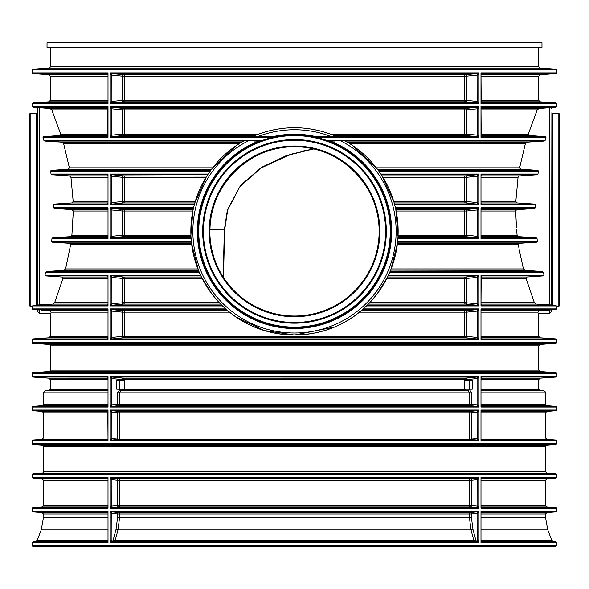 <?xml version="1.0" encoding="UTF-8"?>
<svg xmlns="http://www.w3.org/2000/svg" width="589" height="589" viewBox="0 0 589 589"><rect width="100%" height="100%" fill="white"/><g stroke="black" fill="none" stroke-linecap="round" stroke-linejoin="round"><path stroke-width="0.88" d="M541.976 42.717L47.024 42.717L47.024 47.385L541.976 47.385L541.976 42.717M229.975 312.332L230.954 313.267M358.046 313.267L359.334 311.787L358.046 313.267M275.947 333.352L273.002 332.778M255.273 327.322L253.344 326.512M303.696 150.88L313.753 148.951L291.739 154.038L261.221 167.836L239.87 186.706L227.722 209.861L224.645 229.938L227.435 209.743L224.328 229.901L223.179 276.963M313.62 148.921L286.247 155.673L261.442 167.394L240.717 185.204L227.435 209.743M294.5 146.735A84.647 84.566 -90 0 0 209.949 229.901L209.868 229.901C209.736 185.182 249.795 145.822 294.5 146.735C339.183 145.608 379.478 185.196 379.132 229.901M236.564 317.324L264.373 330.554L294.5 335.031L334.405 327.035M203.404 231.374A91.096 91.096 0 0 1 294.5 140.278A91.096 91.096 0 0 1 385.596 231.374A91.096 91.096 0 0 1 294.5 322.477A91.096 91.096 0 0 1 203.404 231.374A91.096 91.096 0 0 1 294.5 140.278A91.096 91.096 0 0 1 385.596 231.374A91.096 91.096 0 0 1 294.5 322.477A91.096 91.096 0 0 1 203.404 231.374M209.853 231.374A84.647 84.647 0 0 1 294.5 146.735A84.647 84.647 0 0 1 379.147 231.374A84.647 84.647 0 0 1 294.5 316.021A84.647 84.647 0 0 1 209.853 231.374M276.867 136.523L252.769 136.493L255.096 135.507M333.86 135.485L336.231 136.493L312.133 136.523M331.931 134.719L333.654 135.404M255.037 135.529L123.395 135.529A1.436 1.001 90 0 0 124.323 134.101L258.711 134.101C282.573 125.575 306.427 125.575 330.289 134.101L464.677 134.101A1.436 1.001 -90 0 0 465.604 135.529L333.963 135.529M255.692 135.264L256.62 134.896M386.848 278.442L464.677 278.442A1.436 1.001 -90 0 1 465.604 277.007A1.436 1.023 -95.7 0 1 466.702 278.442L477.797 277.331L478.776 275.181L476.67 275.91L465.604 277.007L387.569 277.007L376.975 294.161L369.745 302.665L464.677 302.665A1.436 1.001 -90 0 0 465.604 304.101L476.773 305.212L478.776 305.927L477.797 303.784A1.436 0.95 -84.7 0 1 476.773 305.212L367.249 305.212L363.31 308.894L478.776 308.894L476.67 309.623L465.604 310.727A1.436 1.001 -90 0 0 464.677 312.155L464.677 336.385A1.436 1.001 -90 0 0 465.604 337.814L476.773 338.925L478.776 339.639L477.797 337.497A1.436 0.95 -84.7 0 1 476.773 338.925L112.227 338.925L123.395 337.814A1.436 1.001 90 0 0 124.323 336.385L124.323 312.155A1.436 1.001 90 0 0 123.395 310.727L227.81 310.727L226.441 309.556M387.65 276.837L388.438 275.181L388.107 275.895L476.773 275.895A1.436 0.95 84.7 0 1 477.797 277.331M552.6 305.006L555.604 305.212L551.886 304.977L552.6 305.006L552.6 113.375L551.886 112.705L551.886 304.977L552.6 305.006L536.262 304.101L534.348 302.665L526.051 278.442L527.045 277.007L543.514 275.895L544.022 275.181L543.264 272.214L542.381 271.5L390.073 271.5L388.438 275.181L478.776 275.181L478.776 305.927L366.513 305.927M390.433 270.631L389.771 272.214L543.264 272.214M390.64 270.115L525.219 270.388L523.422 268.952L519.189 249.522L518.394 244.729L518.666 243.75L519.631 243.294L397.465 243.294L390.831 269.637M477.797 236.351A1.436 0.95 -84.7 0 1 476.773 237.787L478.776 238.501L477.76 236.344A1.436 1.023 -84.3 0 1 476.67 237.772L397.958 237.787L397.59 242.182L536.763 242.182L519.631 243.294M476.67 208.477A1.436 1.023 84.3 0 1 477.76 209.912L477.76 236.344L466.702 235.239L466.702 211.017L464.677 211.017A1.436 1.001 -90 0 1 465.604 209.581A1.436 1.023 -95.7 0 1 466.702 211.017L477.76 209.912L478.776 207.755L476.773 208.469L465.604 209.581L395.837 209.581L398.017 236.668L465.604 236.668L476.67 237.772M397.906 238.501L478.776 238.501L478.776 207.755L395.425 207.755L395.587 208.469L394.49 204.074L476.773 204.074L478.776 204.788L477.797 202.638A1.436 0.95 -84.7 0 1 476.773 204.074L476.67 204.059A1.436 1.023 -84.3 0 0 477.76 202.631L466.702 201.526A1.436 1.023 -84.3 0 1 465.604 202.955L476.67 204.059M393.761 201.526L394.181 202.955L465.604 202.955A1.436 1.001 -90 0 1 464.677 201.526L393.761 201.526L382.04 175.868L465.604 175.868A1.436 1.001 -90 0 0 464.677 177.296L464.677 201.526L466.702 201.526L466.702 177.296L382.931 177.296M382.018 175.839L380.847 174.042L478.776 174.042L476.773 174.756L465.604 175.868A1.436 1.023 -95.7 0 1 466.702 177.296L477.76 176.192A1.436 1.023 84.3 0 0 476.67 174.764M516.509 227.855L515.669 211.017L516.509 209.743L534.598 208.469L535.327 207.755L535.372 204.788L534.665 204.074L517.245 202.955L515.817 201.526L518.048 177.296L518.666 176.28L519.719 175.868L537.146 174.756L537.971 174.042L538.427 171.075L537.823 170.354L378.293 170.354L380.347 173.291M377.174 168.859L378.808 171.075L538.427 171.075M352.443 145.431L376.908 168.506M537.823 170.354L520.809 169.242L519.623 167.813L525.381 143.583L527.199 142.155L347.282 142.17M347.473 142.28L348.055 142.626M347.26 142.155L345.382 141.073A103.649 103.649 0 0 1 374.133 297.725A103.649 103.649 0 0 1 214.867 297.725A103.649 103.649 0 0 1 243.618 141.073L241.74 142.155L61.801 142.155L63.619 143.583L69.377 167.813L68.191 169.242L51.177 170.354L50.573 171.075L51.029 174.042L51.854 174.756L69.281 175.868L70.952 177.296L73.183 201.526L71.755 202.955L54.335 204.074L53.628 204.788L53.673 207.755L54.402 208.469L71.865 209.581L73.33 211.017L71.887 235.239L70.253 236.668L52.789 237.787L51.979 238.501L51.611 241.468L52.237 242.182L69.369 243.294L70.606 244.729L65.578 268.952L63.781 270.388L198.471 270.388L191.535 243.294L69.369 243.294M208.653 173.291L212.622 167.813L236.557 145.431M207.681 174.756L208.153 174.042L110.224 174.042L111.203 176.185A1.436 0.95 95.3 0 1 112.227 174.756L110.224 174.042L110.224 204.788L112.33 204.059L123.395 202.955A1.436 1.001 90 0 0 124.323 201.526L124.323 177.296A1.436 1.001 90 0 0 123.395 175.868L112.227 174.756L207.681 174.756L206.982 175.839M111.203 176.185L122.298 177.296L122.298 201.526A1.436 1.023 84.3 0 0 123.395 202.955L194.819 202.955L206.327 176.877M206.842 176.059L123.395 175.868A1.436 1.023 95.7 0 0 122.298 177.296L206.069 177.296M194.318 204.788L194.51 204.074L112.227 204.074A1.436 0.95 -95.3 0 1 111.203 202.638L110.224 204.788L194.318 204.788L193.575 207.755L110.224 207.755L111.203 209.898A1.436 0.95 95.3 0 1 112.227 208.469L110.224 207.755L110.224 238.501L112.33 237.772L123.395 236.668A1.436 1.001 90 0 0 124.323 235.239L124.323 211.017A1.436 1.001 90 0 0 123.395 209.581L112.227 208.469L193.413 208.469L193.575 207.755M192.868 211.017L193.163 209.581L123.395 209.581A1.436 1.023 95.7 0 0 122.298 211.017L122.298 235.239L190.917 235.239L192.868 211.017L122.298 211.017L111.24 209.912A1.436 1.023 95.7 0 1 112.33 208.477M112.33 237.772A1.436 1.023 -95.7 0 1 111.24 236.344L122.298 235.239A1.436 1.023 84.3 0 0 123.395 236.668L190.983 236.668L190.917 235.239M191.094 238.501L191.042 237.787L112.227 237.787A1.436 0.95 -95.3 0 1 111.203 236.351L110.224 238.501L191.094 238.501L191.337 241.468L51.611 241.468M52.237 242.182L191.41 242.182L191.337 241.468M198.567 270.631L198.927 271.5L46.619 271.5L45.736 272.214L44.978 275.181L45.486 275.895L61.955 277.007L62.949 278.442L54.652 302.665L52.738 304.101L33.396 305.212L37.114 304.977L37.401 108.221L37.401 305.073M45.736 272.214L199.229 272.214L198.927 271.5L200.562 275.181L110.224 275.181L111.203 277.331A1.436 0.95 95.3 0 1 112.227 275.895L110.224 275.181L110.224 305.927L112.227 305.212L123.395 304.101A1.436 1.001 90 0 0 124.323 302.665L219.255 302.665L212.025 294.161L201.431 277.007L123.395 277.007L112.227 275.895L200.893 275.895L200.562 275.181M200.893 275.895L201.35 276.837M111.203 277.331L122.298 278.442L122.298 302.665A1.436 1.023 84.3 0 0 123.395 304.101L220.639 304.101L219.255 302.665M220.639 304.101L221.751 305.212L112.227 305.212A1.436 0.95 -95.3 0 1 111.203 303.784L110.224 305.927L222.487 305.927L221.751 305.212M111.203 311.044A1.436 0.95 95.3 0 1 112.227 309.608L110.224 308.894L111.24 311.051A1.436 1.023 95.7 0 1 112.33 309.623L226.507 309.608L222.487 305.927M361.057 310.837L359.452 312.155C322.934 342.496 266.066 342.496 229.548 312.155L227.81 310.727M477.797 337.497L466.702 336.385L466.702 312.155A1.436 1.023 -95.7 0 0 465.604 310.727L361.19 310.727L362.647 309.483M367.249 305.212L368.361 304.101L465.604 304.101A1.436 1.023 -84.3 0 0 466.702 302.665L466.702 278.442L464.677 278.442L464.677 302.665L477.76 303.769A1.436 1.023 -84.3 0 1 476.67 305.205M368.81 303.637L368.361 304.101M336.231 136.493A103.649 103.649 0 0 0 252.769 136.493A103.649 103.649 0 0 1 336.231 136.493M328.404 141.051L341.782 140.322L345.382 141.073A103.649 103.649 0 0 1 374.133 297.725A103.649 103.649 0 0 1 214.867 297.725A103.649 103.649 0 0 1 243.618 141.073L247.218 140.322L260.596 141.051M390.978 231.374A96.478 96.478 0 0 0 294.5 134.896A96.478 96.478 0 0 0 198.022 231.374A96.478 96.478 0 0 0 294.5 327.852A96.478 96.478 0 0 0 390.978 231.374M477.797 135.212A1.436 0.95 -84.7 0 1 476.773 136.641L478.776 137.355L477.76 135.205A1.436 1.023 -84.3 0 1 476.67 136.633L312.774 136.641L328.382 141.043L335.112 141.043M253.888 141.043L260.618 141.043L276.226 136.641L112.227 136.641L123.395 135.529A1.436 1.023 84.3 0 1 122.298 134.101L124.323 134.101L124.323 109.871A1.436 1.001 90 0 0 123.395 108.442L112.33 107.338L110.224 106.609L111.203 108.759A1.436 0.95 95.3 0 1 112.227 107.323L476.773 107.323L465.604 108.442A1.436 1.001 -90 0 0 464.677 109.871L464.677 134.101L466.702 134.101A1.436 1.023 -84.3 0 1 465.604 135.529L476.67 136.633M112.33 305.205A1.436 1.023 -95.7 0 1 111.24 303.769L124.323 302.665L124.323 278.442A1.436 1.001 90 0 0 123.395 277.007A1.436 1.023 95.7 0 0 122.298 278.442L202.152 278.442M107.802 304.638A1.436 1.068 84 0 1 107.058 305.205A1.436 1.068 84 0 1 106.977 305.212L33.396 305.212L32.321 306.339L32.321 308.894L108.008 308.894L107.08 309.623A1.436 1.001 -84.4 0 0 107.08 309.623L107.117 309.623M552.6 113.375L558.836 113.375L558.836 306.339L556.679 306.339L555.604 305.212L481.92 305.205A1.436 1.001 95.6 0 0 481.92 305.205L481.883 305.198M525.219 270.388L542.381 271.5M46.619 271.5L63.781 270.388M536.763 242.182L537.389 241.468L537.021 238.501L536.211 237.787L481.92 237.772A1.436 1.001 95.6 0 0 481.92 237.772L481.883 237.772M396.132 211.017L464.677 211.017L464.677 235.239A1.436 1.001 -90 0 0 465.604 236.668A1.436 1.023 -84.3 0 0 466.702 235.239L398.083 235.239M111.203 108.759L122.298 109.871A1.436 1.023 95.7 0 1 123.395 108.442L465.604 108.442A1.436 1.023 -95.7 0 1 466.702 109.871L477.797 108.759L478.776 106.609L110.224 106.609L110.224 137.355L112.227 136.641A1.436 0.95 -95.3 0 1 111.203 135.212L110.224 137.355L272.84 137.355M527.199 142.155L544.265 141.043L545.156 140.322L545.996 137.355L545.51 136.641L481.92 136.633A1.436 1.001 95.6 0 0 481.92 136.633L481.883 136.626M107.802 136.066A1.436 1.068 84 0 1 107.051 136.641A1.436 1.068 84 0 1 106.977 136.641L43.49 136.641L43.004 137.355L43.844 140.322L44.735 141.043L61.801 142.155M29.45 209.853L29.45 118.036M30.164 306.339L30.164 113.375L29.45 114.097L29.45 305.617L30.164 306.339L32.321 306.339M545.51 136.641L529.216 135.529L528.281 134.101L537.212 109.871L539.149 108.442L549.456 107.743C552.548 107.581 552.548 107.581 549.456 107.743L539.149 108.442L481.206 108.442M536.211 237.787L518.666 236.66L517.113 235.239L516.509 229.239M481.89 174.771L481.92 174.764A1.436 1.001 -95.6 0 1 481.92 174.764L480.992 174.042L480.992 204.788L481.92 204.059A1.436 1.001 95.6 0 0 481.92 204.059L481.883 204.059M481.206 312.155L538.177 312.155C538.942 313.966 538.942 313.966 538.177 312.155L538.92 310.727L551.599 309.873L551.599 311.493L549.456 313.51L549.456 309.969M558.836 113.375L559.55 114.097L559.55 305.617L558.836 306.339M481.89 309.623L481.92 309.623A1.436 1.001 -95.6 0 1 481.92 309.623L480.992 308.894L480.992 339.639L481.92 338.918A1.436 1.001 95.6 0 0 481.92 338.918L481.883 338.911M481.89 208.484L481.92 208.477A1.436 1.001 -95.6 0 1 481.92 208.477L480.992 207.755L480.992 238.501L482.023 237.787A1.436 1.068 96 0 1 481.949 237.779A1.436 1.068 96 0 0 481.949 237.779L481.206 236.992M481.198 276.469A1.436 1.068 -96 0 1 481.949 275.902L481.206 276.69L480.992 305.927L482.023 305.212A1.436 1.068 96 0 1 481.949 305.212A1.436 1.068 96 0 0 481.949 305.212L481.206 304.425M481.89 275.91L481.92 275.91A1.436 1.001 -95.6 0 1 481.92 275.91L480.992 275.181L481.206 276.69M122.608 389.189L123.904 389.999A0.714 0.501 90 0 0 124.331 389.292L116.762 389.189L116.762 380.575L124.132 380.575L124.132 389.189L123.587 389.189M465.413 389.189L464.669 389.292A0.714 0.501 -90 0 0 465.096 389.999L466.392 389.189L464.868 389.189L464.868 380.575L472.238 380.575L472.238 389.189L466.392 389.189M465.604 378.153A1.436 1.001 -90 0 0 464.677 379.581L464.677 389.292L124.331 389.292L124.323 379.581A1.436 1.001 90 0 0 123.395 378.153L465.604 378.153A1.436 1.023 -95.7 0 1 466.702 379.581L477.76 378.477A1.436 1.023 84.3 0 0 476.67 377.048L465.604 378.153M50.249 345.868L538.751 345.868L540.084 344.44L48.916 344.44A1.436 1.436 0 0 1 50.249 345.868L50.249 370.098A1.436 1.436 0 0 1 48.916 371.526L540.084 371.526L556.016 372.638L32.984 372.638A0.714 0.714 0 0 0 32.321 373.36L32.321 376.319L32.984 377.041L107.08 377.048A1.436 1.001 -84.4 0 0 107.08 377.048L107.117 377.056M111.203 378.469L111.24 378.477A1.436 1.023 95.7 0 1 112.33 377.048L110.224 376.319L111.203 378.469A1.436 0.95 95.3 0 1 112.227 377.041L476.67 377.048M120.046 389.189L117.528 392.819L117.528 404.29L111.203 404.923L110.224 407.073L478.776 407.073L477.797 404.923A1.436 0.95 -84.7 0 1 476.773 406.358L478.776 407.073L478.776 376.319L476.773 377.041A1.436 0.95 84.7 0 1 477.797 378.469L478.776 376.319L110.224 376.319L110.224 407.073L112.227 406.358L118.617 405.718A1.436 1.023 84.3 0 1 117.528 404.29L119.545 404.29L119.545 392.819L120.826 390.691L123.904 389.999A0.714 0.501 90.4 0 0 124.323 389.292M225.69 308.894L110.224 308.894L110.224 339.639L112.227 338.925A1.436 0.95 -95.3 0 1 111.203 337.497L110.224 339.639L478.776 339.639L478.776 308.894L477.797 311.044A1.436 0.95 84.7 0 0 476.773 309.608L362.493 309.608M540.084 344.44L556.016 343.328L32.984 343.328A0.714 0.714 0 0 1 32.321 342.607L556.679 342.607L556.679 339.639L480.992 339.639L480.992 308.894L556.679 308.894L556.679 306.339M107.11 338.911L107.08 338.918A1.436 1.001 84.4 0 1 107.08 338.918L108.008 339.639L108.008 308.894L108.008 339.639L32.321 339.639L32.321 342.607M107.11 406.344L107.08 406.344A1.436 1.001 84.4 0 1 107.08 406.344L108.008 407.073L108.008 376.319L106.977 377.041A1.436 1.068 -84 0 1 107.051 377.041A1.436 1.068 -84 0 0 107.051 377.041L107.794 377.829M107.802 411.328A1.436 1.068 -84 0 0 107.058 410.754L107.978 412.182L108.008 410.04L107.08 410.761A1.436 1.001 -84.4 0 0 107.08 410.761L107.117 410.769M107.11 440.057L107.08 440.057A1.436 1.001 84.4 0 1 107.08 440.057L108.008 440.786L107.794 411.542M42.106 445.107A1.436 1.436 0 0 1 43.439 446.536L545.561 446.536L546.894 445.107L42.106 445.107L32.984 444.467A0.714 0.714 0 0 1 32.321 443.753L556.679 443.753L556.679 440.786L480.992 440.786L481.92 440.057A1.436 1.001 95.6 0 0 481.92 440.057L481.883 440.057M545.561 446.536L545.561 471.715L43.439 471.715A1.436 1.436 0 0 1 42.106 473.144L32.984 473.784A0.714 0.714 0 0 0 32.321 474.498L32.321 477.465L108.008 477.465L107.08 478.194A1.436 1.001 -84.4 0 0 107.08 478.194L107.117 478.194M107.11 507.482L107.08 507.49A1.436 1.001 84.4 0 1 107.08 507.49L108.008 508.211L108.008 477.465L108.008 508.211L32.321 508.211L32.321 511.178L108.008 511.178L107.08 511.907A1.436 1.001 -84.4 0 0 107.08 511.907L107.117 511.907M107.802 541.284A1.436 1.141 75.3 0 1 107.154 541.851L108.008 542.587L108.008 511.178L108.008 542.587L32.321 542.587L32.321 545.561A0.714 0.714 0 0 0 33.036 546.283L555.964 546.283L556.679 545.561L32.321 545.561M107.802 107.897A1.436 1.068 -84 0 0 107.058 107.331L107.978 108.759L108.008 106.609L107.08 107.338A1.436 1.001 -84.4 0 0 107.08 107.338L107.117 107.338M50.823 312.155L50.08 310.727L50.823 312.155C50.058 313.966 50.058 313.966 50.823 312.155L107.794 312.155M50.131 310.727L49.454 310.683M481.89 107.338L481.92 107.338A1.436 1.001 -95.6 0 1 481.92 107.338L480.992 106.609L480.992 137.355L482.023 136.641A1.436 1.068 96 0 1 481.949 136.641A1.436 1.068 96 0 0 481.949 136.641L481.022 135.212L480.992 137.355L545.996 137.355M481.198 102.353A1.436 1.068 96 0 0 481.942 102.928L481.022 101.499L480.992 103.642L481.92 102.92A1.436 1.001 95.6 0 0 481.92 102.92L481.883 102.913M481.89 73.625L481.92 73.625A1.436 1.001 -95.6 0 1 481.92 73.625L480.992 72.896L481.206 102.14M481.89 377.048L481.92 377.048A1.436 1.001 -95.6 0 1 481.92 377.048L480.992 376.319L480.992 407.073L481.92 406.344A1.436 1.001 95.6 0 0 481.92 406.344L481.883 406.344M119.457 389.189L119.457 380.575M469.543 380.575L469.543 389.189M107.802 102.353A1.436 1.068 84 0 1 107.058 102.928A1.436 1.068 84 0 1 107.051 102.928A1.436 1.068 84 0 1 106.977 102.928L108.008 103.642L108.008 72.896L107.08 73.625A1.436 1.001 -84.4 0 0 107.08 73.625L107.117 73.625M107.11 102.913L107.08 102.92A1.436 1.001 84.4 0 1 107.08 102.92L32.984 102.928L32.321 103.642L32.321 106.609L32.984 107.323L106.977 107.323A1.436 1.068 -84 0 1 107.051 107.331A1.436 1.068 -84 0 0 107.051 107.331M107.802 74.185A1.436 1.068 -84 0 0 107.058 73.618A1.436 1.068 -84 0 0 107.051 73.618A1.436 1.068 -84 0 0 106.977 73.61L32.984 73.61L32.321 72.896L108.008 72.896L108.008 103.642L32.321 103.642M111.203 75.046A1.436 0.95 95.3 0 1 112.227 73.61L110.224 72.896L111.24 75.053A1.436 1.023 95.7 0 1 112.33 73.625L476.773 73.61L465.604 74.729A1.436 1.001 -90 0 0 464.677 76.158L464.677 100.38A1.436 1.001 -90 0 0 465.604 101.816L123.395 101.816A1.436 1.023 84.3 0 1 122.298 100.38L124.323 100.38L124.323 76.158A1.436 1.001 90 0 0 123.395 74.729L112.33 73.625M111.203 101.499L110.224 103.642L112.227 102.928A1.436 0.95 -95.3 0 1 111.203 101.499L111.24 75.053L122.298 76.158A1.436 1.023 95.7 0 1 123.395 74.729L465.604 74.729A1.436 1.023 -95.7 0 1 466.702 76.158L122.298 76.158L122.298 100.38L111.24 101.485A1.436 1.023 -95.7 0 0 112.33 102.92L123.395 101.816A1.436 1.001 90 0 0 124.323 100.38L466.702 100.38A1.436 1.023 -84.3 0 1 465.604 101.816L476.773 102.928L478.776 103.642L477.797 101.499A1.436 0.95 -84.7 0 1 476.773 102.928L112.33 102.92M110.224 103.642L478.776 103.642L478.776 72.896L476.773 73.61A1.436 0.95 84.7 0 1 477.797 75.046L478.776 72.896L110.224 72.896L110.224 103.642M476.67 107.338A1.436 1.023 84.3 0 1 477.76 108.766L477.76 135.205L466.702 134.101L466.702 109.871L122.298 109.871L122.298 134.101L111.24 135.205L111.24 108.766A1.436 1.023 95.7 0 1 112.33 107.338M111.203 135.212L111.24 135.205A1.436 1.023 -95.7 0 0 112.33 136.633M316.16 137.355L478.776 137.355L478.776 106.609L476.773 107.323A1.436 0.95 84.7 0 1 477.797 108.759M107.051 136.641L107.978 135.212L108.008 137.355L108.008 106.609L32.321 106.609M107.11 136.626L107.08 136.633A1.436 1.001 84.4 0 1 107.08 136.633L108.008 137.355L43.004 137.355M107.802 439.497A1.436 1.068 84 0 1 107.058 440.064A1.436 1.068 84 0 1 107.051 440.064A1.436 1.068 84 0 1 106.977 440.071L32.984 440.071L42.106 439.431L107.772 439.431M107.058 410.754A1.436 1.068 -84 0 0 107.051 410.754A1.436 1.068 -84 0 0 106.977 410.754L32.984 410.754L32.321 410.04L108.008 410.04L108.008 440.786L32.321 440.786L32.321 443.753M107.802 405.784A1.436 1.068 84 0 1 107.051 406.351L107.051 406.351A1.436 1.068 84 0 1 106.977 406.358L32.984 406.358L42.106 405.718L107.772 405.718M107.802 377.615A1.436 1.068 -84 0 0 107.058 377.041M107.802 338.351A1.436 1.068 84 0 1 107.058 338.925A1.436 1.068 84 0 1 107.051 338.925A1.436 1.068 84 0 1 106.977 338.925L32.984 338.925L32.321 339.639M107.802 310.182A1.436 1.068 -84 0 0 107.058 309.615A1.436 1.068 -84 0 0 107.051 309.615A1.436 1.068 -84 0 0 106.977 309.608L32.984 309.608L32.321 308.894M107.058 305.205A1.436 1.068 84 0 1 107.051 305.212L107.794 304.425M107.11 305.198L107.08 305.205A1.436 1.001 84.4 0 1 107.08 305.205L108.008 305.927L108.008 275.181L107.08 275.91A1.436 1.001 -84.4 0 0 107.08 275.91L107.117 275.91M107.802 276.469A1.436 1.068 -84 0 0 107.058 275.902A1.436 1.068 -84 0 0 107.051 275.902A1.436 1.068 -84 0 0 106.977 275.895L45.486 275.895M107.802 237.212A1.436 1.068 84 0 1 107.058 237.779A1.436 1.068 84 0 1 107.051 237.779A1.436 1.068 84 0 1 106.977 237.787L108.008 238.501L108.008 207.755L107.08 208.477A1.436 1.001 -84.4 0 0 107.08 208.477L107.117 208.484M107.11 237.772L107.08 237.772A1.436 1.001 84.4 0 1 107.08 237.772L52.789 237.787M107.802 209.043A1.436 1.068 -84 0 0 107.058 208.469A1.436 1.068 -84 0 0 107.051 208.469A1.436 1.068 -84 0 0 106.977 208.469L54.402 208.469M107.802 203.499A1.436 1.068 84 0 1 107.058 204.066A1.436 1.068 84 0 1 107.051 204.066A1.436 1.068 84 0 1 106.977 204.074L108.008 204.788L108.008 174.042L107.08 174.764A1.436 1.001 -84.4 0 0 107.08 174.764L107.117 174.771M107.11 204.059L107.08 204.059A1.436 1.001 84.4 0 1 107.08 204.059L54.335 204.074M107.802 175.331A1.436 1.068 -84 0 0 107.058 174.756A1.436 1.068 -84 0 0 107.051 174.756A1.436 1.068 -84 0 0 106.977 174.756L51.854 174.756M195.239 201.526L122.298 201.526L111.24 202.631L111.24 176.192A1.436 1.023 95.7 0 1 112.33 174.764M111.203 202.638L111.24 202.631A1.436 1.023 -95.7 0 0 112.33 204.059M111.203 209.898L111.203 236.351M111.203 303.784L111.24 277.338A1.436 1.023 95.7 0 1 112.33 275.91M229.548 312.155L122.298 312.155L122.298 336.385L466.702 336.385A1.436 1.023 -84.3 0 1 465.604 337.814L123.395 337.814A1.436 1.023 84.3 0 1 122.298 336.385L111.24 337.482L111.24 311.051L122.298 312.155A1.436 1.023 95.7 0 1 123.395 310.727L112.33 309.623M111.203 337.497L111.24 337.482A1.436 1.023 -95.7 0 0 112.33 338.918M466.702 380.575L466.702 379.581L122.298 379.581A1.436 1.023 95.7 0 1 123.395 378.153L112.33 377.048M122.298 380.575L122.298 379.581L111.24 378.477L111.24 404.915A1.436 1.023 -95.7 0 0 112.33 406.344M111.203 404.923A1.436 0.95 -95.3 0 0 112.227 406.358L476.67 406.344A1.436 1.023 -84.3 0 0 477.76 404.915L471.472 404.29A1.436 1.023 -84.3 0 1 470.383 405.718L118.617 405.718A1.436 1.001 90 0 0 119.545 404.29L469.455 404.29A1.436 1.001 -90 0 0 470.383 405.718L476.67 406.344M111.203 412.182A1.436 0.95 95.3 0 1 112.227 410.754L110.224 410.04L111.24 412.197A1.436 1.023 95.7 0 1 112.33 410.761L476.773 410.754L470.383 411.387A1.436 1.001 -90 0 0 469.455 412.823L119.545 412.823A1.436 1.001 90 0 0 118.617 411.387L112.33 410.761M111.203 438.636L110.224 440.786L112.227 440.071A1.436 0.95 -95.3 0 1 111.203 438.636L111.24 412.197L117.528 412.823A1.436 1.023 95.7 0 1 118.617 411.387L470.383 411.387A1.436 1.023 -95.7 0 1 471.472 412.823L469.455 412.823L469.455 438.002A1.436 1.001 -90 0 0 470.383 439.431L118.617 439.431A1.436 1.023 84.3 0 1 117.528 438.002L119.545 438.002L119.545 412.823L117.528 412.823L117.528 438.002L111.24 438.628A1.436 1.023 -95.7 0 0 112.33 440.057L118.617 439.431A1.436 1.001 90 0 0 119.545 438.002L471.472 438.002A1.436 1.023 -84.3 0 1 470.383 439.431L476.773 440.071L478.776 440.786L477.797 438.636A1.436 0.95 -84.7 0 1 476.773 440.071L112.33 440.057M478.776 410.04L476.773 410.754A1.436 0.95 84.7 0 1 477.797 412.182L478.776 410.04L110.224 410.04L110.224 440.786L478.776 440.786L478.776 410.04M477.797 101.499L477.76 101.485A1.436 1.023 -84.3 0 1 476.67 102.92M477.797 75.046L477.76 101.485L466.702 100.38L466.702 76.158L477.76 75.053A1.436 1.023 84.3 0 0 476.67 73.625M481.198 74.185A1.436 1.068 -96 0 1 481.942 73.618A1.436 1.068 -96 0 1 481.949 73.618A1.436 1.068 -96 0 1 482.023 73.61L556.016 73.61L540.084 74.729L481.206 74.729M481.942 102.928A1.436 1.068 96 0 0 481.949 102.928A1.436 1.068 96 0 0 482.023 102.928L556.016 102.928L556.679 103.642L480.992 103.642L480.992 72.896L556.679 72.896L556.016 73.61M481.198 107.897A1.436 1.068 -96 0 1 481.942 107.331A1.436 1.068 -96 0 1 481.949 107.331A1.436 1.068 -96 0 1 482.023 107.323L556.016 107.323L556.679 106.609L480.992 106.609L481.206 135.853M481.198 136.066A1.436 1.068 96 0 0 481.942 136.641M477.797 438.636L477.76 438.628A1.436 1.023 -84.3 0 1 476.67 440.057M477.797 412.182L477.76 438.628L471.472 438.002L471.472 412.823L477.76 412.197A1.436 1.023 84.3 0 0 476.67 410.761M477.797 404.923L477.797 378.469M359.452 312.155L466.702 312.155L477.76 311.051L477.76 337.482A1.436 1.023 -84.3 0 1 476.67 338.918M477.797 311.044L477.76 311.051A1.436 1.023 84.3 0 0 476.67 309.623M477.797 303.784L477.76 277.338A1.436 1.023 84.3 0 0 476.67 275.91M477.797 209.898A1.436 0.95 84.7 0 0 476.773 208.469L395.587 208.469M477.797 202.638L477.797 176.185A1.436 0.95 84.7 0 0 476.773 174.756L381.319 174.756M477.797 176.185L478.776 174.042L478.776 204.788L394.682 204.788M481.198 175.331A1.436 1.068 -96 0 1 481.942 174.756A1.436 1.068 -96 0 1 481.949 174.756A1.436 1.068 -96 0 1 482.023 174.756L537.146 174.756M481.198 203.499A1.436 1.068 96 0 0 481.942 204.066A1.436 1.068 96 0 0 481.949 204.066A1.436 1.068 96 0 0 482.023 204.074L534.665 204.074M481.198 209.043A1.436 1.068 -96 0 1 481.942 208.469A1.436 1.068 -96 0 1 481.949 208.469A1.436 1.068 -96 0 1 482.023 208.469L534.598 208.469M481.198 237.212A1.436 1.068 96 0 0 481.942 237.779M481.949 275.902L481.949 275.902A1.436 1.068 -96 0 1 482.023 275.895L543.514 275.895M481.198 304.638A1.436 1.068 96 0 0 481.942 305.205M481.198 310.182A1.436 1.068 -96 0 1 481.949 309.615L481.949 309.615A1.436 1.068 -96 0 1 482.023 309.608L556.016 309.608L556.679 308.894M481.198 338.351A1.436 1.068 96 0 0 481.942 338.925A1.436 1.068 96 0 0 481.949 338.925A1.436 1.068 96 0 0 482.023 338.925L556.016 338.925L540.084 337.814L481.206 337.814M481.198 377.615A1.436 1.068 -96 0 1 481.942 377.041A1.436 1.068 -96 0 1 481.949 377.041A1.436 1.068 -96 0 1 482.023 377.041L556.016 377.041L556.679 376.319L480.992 376.319L480.992 407.073L556.679 407.073L556.679 410.04L480.992 410.04L480.992 440.786L480.992 410.04L482.023 410.754A1.436 1.068 -96 0 0 481.949 410.754L481.206 411.549M481.198 405.784A1.436 1.068 96 0 0 481.942 406.351A1.436 1.068 96 0 0 481.949 406.351A1.436 1.068 96 0 0 482.023 406.358L556.016 406.358L556.679 407.073M481.198 411.328A1.436 1.068 -96 0 1 481.949 410.754M481.89 410.769L481.92 410.761A1.436 1.001 -95.6 0 1 481.92 410.761L556.016 410.754L556.679 410.04M481.198 439.497A1.436 1.068 96 0 0 481.942 440.064A1.436 1.068 96 0 0 481.949 440.064A1.436 1.068 96 0 0 482.023 440.071L556.016 440.071L556.679 440.786M32.321 69.929A0.714 0.714 0 0 1 32.984 69.215L556.016 69.215L556.679 69.929L32.321 69.929L32.321 72.896M117.528 480.249A1.436 1.023 95.7 0 1 118.617 478.82L112.33 478.194A1.436 1.023 -84.3 0 0 111.24 479.623L117.528 480.249L117.528 505.428L119.545 505.428L119.545 480.249A1.436 1.001 90 0 0 118.617 478.82L470.383 478.82A1.436 1.001 -90 0 0 469.455 480.249L117.528 480.249M112.33 478.194L112.227 478.18A1.436 0.95 -84.7 0 0 111.203 479.615L111.24 506.054L110.224 508.211L112.227 507.497A1.436 0.95 84.7 0 1 111.203 506.069M477.797 479.615L478.776 477.465L476.773 478.18L470.383 478.82A1.436 1.023 -95.7 0 1 471.472 480.249L477.797 479.615A1.436 0.95 84.7 0 0 476.773 478.18L112.227 478.18L110.224 477.465L111.203 479.615M112.33 507.49A1.436 1.023 84.3 0 1 111.24 506.054L117.528 505.428A1.436 1.023 84.3 0 0 118.617 506.857A1.436 1.001 90 0 0 119.545 505.428L469.455 505.428A1.436 1.001 -90 0 0 470.383 506.857L118.617 506.857L112.227 507.497L476.773 507.497L478.776 508.211L477.797 506.069A1.436 0.95 -84.7 0 1 476.773 507.497L476.67 507.49A1.436 1.023 -84.3 0 0 477.76 506.054L471.472 505.428A1.436 1.023 -84.3 0 1 470.383 506.857L476.67 507.49M111.203 513.328A1.436 0.95 95.3 0 1 112.227 511.893L110.224 511.178L111.24 513.336A1.436 1.023 95.7 0 1 112.33 511.907L476.773 511.893L470.383 512.533A1.436 1.001 -90 0 0 469.455 513.961L119.545 513.961A1.436 1.001 90 0 0 118.617 512.533L112.33 511.907M111.152 540.466L110.224 542.587L112.168 541.88A1.436 0.847 -101 0 1 111.152 540.466L111.24 513.336L117.528 513.961A1.436 1.023 95.7 0 1 118.617 512.533L470.383 512.533A1.436 1.023 -95.7 0 1 471.472 513.961L469.455 513.961L469.455 517.812L119.545 517.812L119.545 513.961L117.528 513.961L117.528 517.812L119.545 517.812L117.984 529.864L116.033 529.349L113.184 539.973L115.135 540.481L117.984 529.864L471.016 529.864L473.865 540.481A1.436 1.001 -90 0 0 474.638 541.387L114.362 541.387A1.436 1.009 77.3 0 1 113.184 539.973L111.24 540.408A1.436 1.009 -102.7 0 0 112.418 541.828L114.362 541.387A1.436 1.001 90 0 0 115.135 540.481L473.865 540.481L475.816 539.973A1.436 1.009 -77.3 0 1 474.638 541.387L478.776 542.587L477.848 540.466A1.436 0.847 -79 0 1 476.832 541.88L112.418 541.828M478.776 511.178L476.773 511.893A1.436 0.95 84.7 0 1 477.797 513.328L478.776 511.178L110.224 511.178L110.224 542.587L478.776 542.587L478.776 511.178M107.802 506.923A1.436 1.068 84 0 1 107.058 507.49A1.436 1.068 84 0 1 107.051 507.497A1.436 1.068 84 0 1 106.977 507.497L32.984 507.497L42.106 506.857L107.772 506.857M107.802 478.754A1.436 1.068 -84 0 0 107.058 478.187A1.436 1.068 -84 0 0 107.051 478.187A1.436 1.068 -84 0 0 106.977 478.18L32.984 478.18L32.321 477.465M107.227 541.821A1.436 0.994 77.5 0 1 107.169 541.828A1.436 1.141 75.3 0 1 106.948 541.88L32.925 541.88L36.032 541.387L107.809 541.387M107.802 512.467A1.436 1.068 -84 0 0 107.058 511.9A1.436 1.068 -84 0 0 107.051 511.9A1.436 1.068 -84 0 0 106.977 511.893L32.984 511.893L32.321 511.178M481.89 478.194L481.92 478.194A1.436 1.001 84.4 0 0 481.905 478.194L482.023 478.18A1.436 1.068 84 0 0 481.949 478.187A1.436 1.068 84 0 0 481.942 478.187A1.436 1.068 84 0 0 481.198 478.754M481.206 480.249L545.561 480.249L546.894 478.82L556.016 478.18L482.023 478.18L480.992 477.465L480.992 508.211L482.023 507.497A1.436 1.068 -84 0 1 481.949 507.49A1.436 1.068 -84 0 1 481.942 507.49A1.436 1.068 -84 0 1 481.198 506.923M481.228 506.857L546.894 506.857L556.016 507.497L481.92 507.49A1.436 1.001 -84.4 0 1 481.905 507.49L481.883 507.482M481.198 512.467A1.436 1.068 -96 0 1 481.942 511.9A1.436 1.068 -96 0 1 481.949 511.9A1.436 1.068 -96 0 1 482.023 511.893L480.992 511.178L480.992 542.587L481.831 541.828A1.436 1.141 104.7 0 0 482.052 541.88L556.075 541.88L556.679 542.587L480.992 542.587L480.992 511.178L556.679 511.178L556.016 511.893L481.92 511.907A1.436 1.001 -95.6 0 1 481.92 511.907L481.89 511.907M481.198 541.284A1.436 1.141 104.7 0 0 481.854 541.851L481.206 541.077M477.797 506.069L477.76 479.623A1.436 1.023 84.3 0 0 476.67 478.194M477.848 540.466L477.76 540.408A1.436 1.009 -77.3 0 1 476.582 541.828M477.797 513.328L477.76 540.408L475.816 539.973L472.967 529.349L471.472 517.812L471.472 513.961L477.76 513.336A1.436 1.023 84.3 0 0 476.67 511.907M538.751 47.385L538.751 66.667L50.249 66.667A1.436 1.436 0 0 1 48.916 68.103L32.984 69.215M39.375 304.999L39.544 107.743L49.851 108.442L51.788 109.871L60.719 134.101L59.783 135.529L43.49 136.641M39.544 107.743C36.452 107.581 36.452 107.581 39.544 107.743L49.851 108.442L107.794 108.442M41.524 310.116L50.08 310.727L107.794 310.727M32.984 309.608L37.298 309.91L37.401 311.493L37.401 309.873L39.544 309.969L39.544 313.51L50.249 313.51L50.249 336.385L48.916 337.814L32.984 338.925M72.491 227.855L72.491 229.239M223.481 277.426L224.645 229.938L209.949 229.901L209.883 233.605M202.682 231.374A91.818 91.818 0 0 0 340.405 310.889A91.818 91.818 0 0 0 340.405 151.859A91.818 91.818 0 0 0 202.682 231.374M209.139 231.374A85.361 85.361 0 0 1 337.18 157.454A85.361 85.361 0 0 1 337.18 305.301A85.361 85.361 0 0 1 209.139 231.374M390.264 231.374A95.764 95.764 0 0 0 246.622 148.443A95.764 95.764 0 0 0 246.622 314.305A95.764 95.764 0 0 0 390.264 231.374M331.187 136.589A101.639 101.639 0 0 0 257.813 136.589M315.351 136.486A97.148 97.148 0 0 0 273.649 136.486M248.985 140.499A101.639 101.639 0 0 0 215.368 295.155A101.639 101.639 0 0 0 373.632 295.155A101.639 101.639 0 0 0 340.015 140.499M258.652 141.08A97.148 97.148 0 0 0 217.135 290.141A97.148 97.148 0 0 0 371.865 290.141A97.148 97.148 0 0 0 330.348 141.08M32.469 305.927L108.008 305.927L108.008 275.181L44.978 275.181M556.531 305.927L480.992 305.927L480.992 275.181L544.022 275.181M197.897 268.952L65.578 268.952M523.422 268.952L391.103 268.952M191.712 244.729L70.606 244.729M518.394 244.729L397.288 244.729M537.389 241.468L397.663 241.468M50.573 171.075L210.192 171.075M53.628 204.788L108.008 204.788L108.008 174.042L51.029 174.042M51.979 238.501L108.008 238.501L108.008 207.755L53.673 207.755M537.021 238.501L480.992 238.501L480.992 207.755L535.327 207.755M535.372 204.788L480.992 204.788L480.992 174.042L537.971 174.042M210.707 170.354L51.177 170.354M211.532 169.242L68.191 169.242M520.809 169.242L377.468 169.242M212.622 167.813L69.377 167.813M519.623 167.813L376.378 167.813M239.392 143.583L63.619 143.583M525.381 143.583L349.608 143.583M262.591 140.322L248.587 140.322M340.413 140.322L326.409 140.322M545.156 140.322L341.782 140.322M247.218 140.322L43.844 140.322M544.265 141.043L345.198 141.043M243.802 141.043L44.735 141.043M515.669 211.017L481.206 211.017M517.113 235.239L481.206 235.239M518.048 177.296L481.206 177.296M519.719 175.868L481.206 175.868M551.886 112.705L551.599 305.073M549.456 107.743L549.456 304.984M538.92 310.727L481.206 310.727M537.212 109.871L481.206 109.871M528.281 134.101L481.206 134.101M529.216 135.529L481.206 135.529M517.245 202.955L481.206 202.955M517.135 209.581L481.206 209.581M518.747 236.668L481.206 236.668M536.262 304.101L481.206 304.101M527.045 277.007L481.206 277.007M526.051 278.442L481.206 278.442M534.348 302.665L481.206 302.665M464.677 389.292A0.714 0.501 -90.4 0 0 465.096 389.999L468.174 390.691L120.826 390.691A1.436 1.009 -102.7 0 1 119.648 389.277M471.472 392.819L469.455 392.819L469.455 404.29L471.472 404.29L471.472 392.819L469.352 389.277A1.436 1.009 -77.3 0 1 468.174 390.691L469.455 392.819L117.528 392.819M465.096 389.999L123.904 389.999M294.5 508.211L110.224 508.211L110.224 477.465L478.776 477.465L478.776 508.211L294.5 508.211M556.016 507.497L556.679 508.211L480.992 508.211L480.992 477.465L556.679 477.465L556.679 474.498L32.321 474.498M50.249 370.098L538.751 370.098L540.084 371.526M556.016 372.638L556.679 373.36L32.321 373.36M32.321 410.04L32.321 407.073L108.008 407.073L108.008 376.319L32.321 376.319M107.794 389.292L50.249 389.292L49.645 389.999L45.257 390.691L107.794 390.691M119.295 380.575L119.295 389.189M107.794 379.581L50.249 379.581L50.249 389.292M107.794 389.999L49.645 389.999M107.794 392.819L43.439 392.819L45.257 390.691M107.794 404.29L43.439 404.29L42.106 405.718M107.772 411.387L42.106 411.387L32.984 410.754M107.794 412.823L43.439 412.823L43.439 438.002L42.106 439.431M107.794 438.002L43.439 438.002M32.984 444.467L556.016 444.467L556.679 443.753M545.561 471.715L546.894 473.144L42.106 473.144M546.894 473.144L556.016 473.784L32.984 473.784M107.772 478.82L42.106 478.82L32.984 478.18M107.794 480.249L43.439 480.249L43.439 505.428L42.106 506.857M107.794 505.428L43.439 505.428M107.772 512.533L42.106 512.533L32.984 511.893M107.794 513.961L43.439 513.961L43.439 517.812L41.208 529.864L37.144 540.481L36.032 541.387M107.794 517.812L43.439 517.812M107.794 529.864L41.208 529.864M107.794 540.481L37.144 540.481M107.279 541.799L107.794 541.077M107.794 336.385L50.249 336.385M107.794 337.814L48.916 337.814M107.794 378.153L48.916 378.153L32.984 377.041M515.817 201.526L481.206 201.526M556.016 102.928L540.084 101.816L481.206 101.816M540.084 101.816L538.751 100.38L481.206 100.38M538.751 100.38L538.751 76.158L481.206 76.158M549.456 313.51L538.751 313.51L538.751 336.385L481.206 336.385M556.016 377.041L540.084 378.153L481.206 378.153M469.352 389.277L468.954 389.189M469.705 389.189L469.705 380.575M540.084 378.153L538.751 379.581L481.206 379.581M538.751 379.581L538.751 389.292L481.206 389.292M107.794 101.816L48.916 101.816L32.984 102.928M107.794 100.38L50.249 100.38L48.916 101.816M107.794 76.158L50.249 76.158L50.249 100.38M107.794 74.729L48.916 74.729L50.249 76.158M538.751 389.292L539.355 389.999L481.206 389.999M539.355 389.999L543.743 390.691L481.206 390.691M543.743 390.691C545.532 391.876 546.136 392.583 545.561 392.819L481.206 392.819M545.561 392.819L545.561 404.29L481.206 404.29M545.561 404.29L546.894 405.718L481.228 405.718M481.206 412.823L545.561 412.823L546.894 411.387L481.228 411.387M545.561 412.823L545.561 438.002L481.206 438.002M545.561 438.002L546.894 439.431L481.228 439.431M556.016 69.215L540.084 68.103L48.916 68.103M469.455 480.249L469.455 505.428L471.472 505.428L471.472 480.249L469.455 480.249M117.528 517.812L116.033 529.349M471.472 517.812L469.455 517.812L471.016 529.864L472.967 529.349M546.894 478.82L481.228 478.82M545.561 480.249L545.561 505.428L481.206 505.428M481.206 513.961L545.561 513.961L546.894 512.533L481.228 512.533M545.561 513.961L545.561 517.812L481.206 517.812M545.561 517.812L547.792 529.864L481.206 529.864M547.792 529.864L551.856 540.481L481.206 540.481M551.856 540.481L552.968 541.387L481.191 541.387M107.794 209.581L71.865 209.581M107.794 211.017L73.33 211.017M107.794 277.007L61.955 277.007M107.794 278.442L62.949 278.442M107.794 302.665L54.652 302.665M107.794 304.101L52.738 304.101M107.794 201.526L73.183 201.526M107.794 177.296L70.952 177.296M107.794 175.868L69.281 175.868M107.794 135.529L59.783 135.529M107.794 134.101L60.719 134.101M107.794 109.871L51.788 109.871M37.114 112.705L36.4 113.375L36.4 305.006M107.794 236.668L70.253 236.668M107.794 202.955L71.755 202.955M107.794 235.239L71.887 235.239M289.736 154.671L260.655 168.204L239.738 186.882M556.679 69.929L556.679 72.896M556.679 103.642L556.679 106.609M556.016 107.323L551.488 107.64L551.599 108.221M556.016 309.608L551.702 309.91L551.599 311.493M556.679 508.211L556.679 511.178M556.679 542.587L556.679 545.561M538.751 345.868L538.751 370.098M48.916 371.526L32.984 372.638M556.679 373.36L556.679 376.319M556.016 343.328L556.679 342.607M48.916 344.44L32.984 343.328M43.439 392.819L43.439 404.29M32.321 407.073L32.984 406.358M42.106 411.387L43.439 412.823M32.321 440.786L32.984 440.071M546.894 445.107L556.016 444.467M43.439 446.536L43.439 471.715M556.679 474.498L556.016 473.784M42.106 478.82L43.439 480.249M32.321 508.211L32.984 507.497M42.106 512.533L43.439 513.961M32.321 542.587L32.925 541.88M50.249 379.581L48.916 378.153M538.751 76.158L540.084 74.729M538.751 336.385L540.084 337.814M556.679 339.639L556.016 338.925M107.058 102.928L107.794 102.14M107.058 73.618L107.794 74.405M107.794 135.853L107.794 108.118M107.058 440.064L107.794 439.276M107.051 406.351L107.794 405.556M107.058 338.925L107.794 338.138M107.058 309.615L107.794 310.41M107.058 275.902L107.794 276.69M107.058 237.779L107.794 236.992M107.058 208.469L107.794 209.264M107.058 204.066L107.794 203.279M107.058 174.756L107.794 175.544M481.942 73.618L481.206 74.405M481.942 107.331L481.206 108.118M481.942 174.756L481.206 175.544M481.942 204.066L481.206 203.271M481.942 208.469L481.206 209.257M481.949 309.615L481.206 310.41M481.942 338.925L481.206 338.13M481.942 377.041L481.206 377.829M481.942 406.351L481.206 405.556M481.942 440.064L481.206 439.276M546.894 411.387L556.016 410.754M546.894 439.431L556.016 440.071M546.894 405.718L556.016 406.358M48.916 74.729L32.984 73.61M107.058 507.49L107.794 506.702M107.058 478.187L107.794 478.975M107.058 511.9L107.794 512.688M481.942 478.187L481.206 478.975M481.942 507.49L481.206 506.702M546.894 506.857L545.561 505.428M481.942 511.9L481.206 512.688M546.894 512.533L556.016 511.893M552.968 541.387L556.075 541.88M556.679 477.465L556.016 478.18M50.249 47.385L50.249 66.667M540.084 68.103L538.751 66.667M37.401 108.221L37.512 107.64L32.984 107.323M39.544 313.51L37.401 311.493M30.164 113.375L36.4 113.375"/></g></svg>
